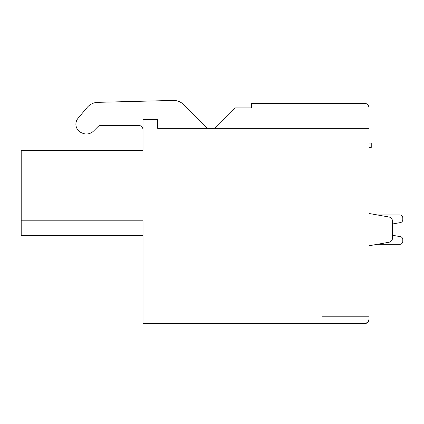 <?xml version="1.0" encoding="UTF-8"?>
<svg xmlns="http://www.w3.org/2000/svg" width="424" height="424" viewBox="0 0 424 424"><rect width="100%" height="100%" fill="white"/><g stroke="black" fill="none" stroke-linecap="round" stroke-linejoin="round"><path stroke-width="0.64" d="M232.548 110.743L235.384 107.908L251.628 107.908L251.628 103.408L364.64 103.408C367.136 103.493 368.604 104.956 369.044 107.813L369.044 128.355L157.696 128.355L157.696 119.552L143.021 119.552L143.021 150.372L21.2 150.372L21.2 220.825L143.021 220.825L143.021 323.56L322.076 323.56L322.076 316.219L369.044 316.219L369.044 147.435L371.244 147.435L371.244 143.036L369.044 143.036L369.044 128.355M392.529 223.973L400.373 222.589A2.936 2.936 0 0 0 402.8 219.696L402.8 217.888A2.936 2.936 0 0 0 399.864 214.952L377.365 214.952L399.864 214.952A2.936 2.936 0 0 1 402.8 217.888L402.8 219.696A2.936 2.936 0 0 1 400.373 222.589L392.529 223.973L400.373 222.589L392.529 223.973L392.529 235.283L400.373 236.666A2.936 2.936 0 0 1 402.8 239.555L402.8 241.367A2.936 2.936 0 0 1 399.864 244.304A2.936 2.936 0 0 0 402.8 241.367L402.8 239.555A2.936 2.936 0 0 0 400.373 236.666L392.529 235.283M183.788 104.702L207.442 128.355L183.788 104.702A14.575 14.575 0 0 0 173.114 100.44L97.87 102.338A14.575 14.575 0 0 0 87.074 107.537L78.064 118.275A9.264 9.264 0 0 0 81.387 132.691L82.346 133.115A10.054 10.054 0 0 0 93.556 131.043L97.886 126.712A4.404 4.404 0 0 1 101.002 125.425L138.616 125.425A4.404 4.404 0 0 1 143.021 129.818M81.387 132.691L82.346 133.115M21.2 220.825L21.2 235.5L143.021 235.5L143.021 220.825M377.365 214.952L388.888 216.982A4.404 4.404 0 0 1 392.529 221.317L392.529 237.938A4.404 4.404 0 0 1 388.888 242.274L369.044 245.772L377.365 244.304L399.864 244.304L377.365 244.304L399.864 244.304L377.365 244.304L369.044 245.772L369.044 213.484L377.365 214.952L399.864 214.952M173.114 100.44L97.87 102.338M97.886 126.712A4.404 4.404 0 0 1 101.002 125.425M357.3 323.486L364.661 323.56L367.529 322.479M368.477 321.328L369.044 319.155L369.044 316.792M364.661 323.56L364.64 323.56C367.014 323.586 368.483 322.118 369.044 319.155M369.044 129.823L369.044 112.212M235.384 107.908L214.936 128.355M402.8 239.555L402.8 241.367M402.8 217.888L402.8 219.696M357.3 323.56L322.076 323.56"/></g></svg>
